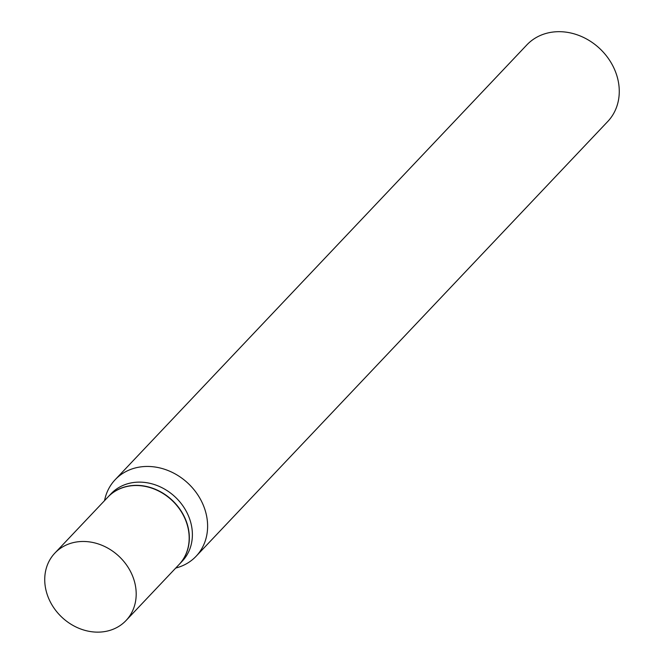 <?xml version="1.0" encoding="UTF-8"?>
<svg xmlns="http://www.w3.org/2000/svg" width="664" height="664" viewBox="0 0 664 664"><rect width="100%" height="100%" fill="white"/><g stroke="black" fill="none" stroke-linecap="round" stroke-linejoin="round"><path stroke-width="1" d="M108.415 630.8A49.02 41.757 43.4 0 1 54 608.075A49.02 41.757 43.4 0 1 54.863 553.104A49.02 41.757 43.4 0 1 72.509 542.812A49.02 41.757 43.4 0 1 126.932 565.545A49.02 41.757 43.4 0 1 126.06 620.508A49.02 41.757 43.4 0 1 108.415 630.8M54.863 553.104L107.85 497.145A49.02 41.757 43.4 0 1 125.496 486.853A49.02 41.757 43.4 0 1 179.911 509.587A49.02 41.757 43.4 0 1 179.039 564.558L126.06 620.508M107.925 497.062A49.02 41.757 43.4 0 1 108.008 496.979A49.02 41.757 43.4 0 1 125.654 486.687A49.02 41.757 43.4 0 1 180.068 509.412A49.02 41.757 43.4 0 1 179.205 564.383A49.02 41.757 43.4 0 1 179.122 564.466M108.008 496.979L111.062 493.75A49.02 41.757 43.4 0 1 128.7 483.467A49.02 41.757 43.4 0 1 183.123 506.192A49.02 41.757 43.4 0 1 182.251 561.163L179.205 564.383M104.48 500.706L105.02 498.498A55.71 47.443 43.4 0 1 115.196 479.665L526.851 44.895A55.71 47.443 43.4 0 1 546.904 33.2A55.71 47.443 43.4 0 1 608.739 59.03A55.71 47.443 43.4 0 1 607.751 121.495L196.096 556.266A55.71 47.443 43.4 0 1 177.852 567.446L175.678 568.11M115.196 479.665A55.71 47.443 43.4 0 1 135.24 467.971A55.71 47.443 43.4 0 1 197.083 493.8A55.71 47.443 43.4 0 1 196.096 556.266"/></g></svg>
